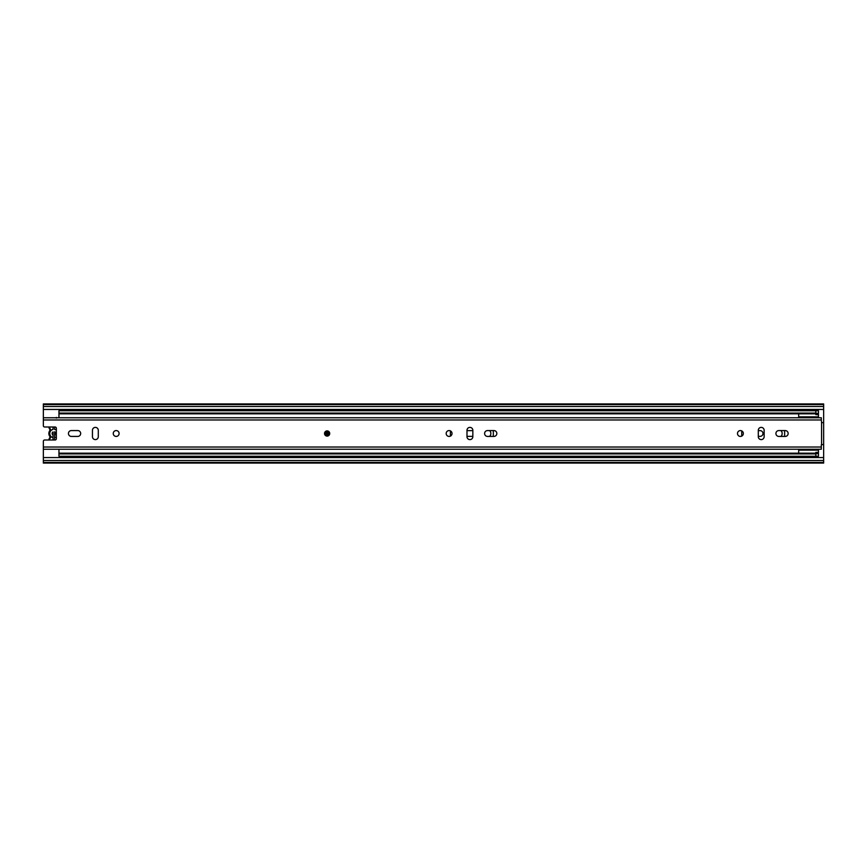 <?xml version="1.0" encoding="UTF-8"?>
<svg xmlns="http://www.w3.org/2000/svg" width="867" height="867" viewBox="0 0 867 867"><rect width="100%" height="100%" fill="white"/><g stroke="black" fill="none" stroke-linecap="round" stroke-linejoin="round"><path stroke-width="1.3" d="M466.988 436.253A2.861 2.861 0 0 0 467.768 436.361L472.84 436.361M472.84 430.639L467.768 430.639A2.861 2.861 0 0 0 466.988 430.747M489.595 436.426A4.032 4.032 0 0 0 489.595 430.574M758.3 436.361L760.121 436.361A2.861 2.861 0 0 0 762.982 433.5A2.861 2.861 0 0 0 760.121 430.639L758.3 430.639M780.907 436.426A4.032 4.032 0 0 0 780.907 430.574M811.946 456.259L811.946 457.559M817.148 457.559L817.148 456.259M817.148 410.741L817.148 409.441M811.946 409.441L811.946 410.741M823.65 409.441L43.35 409.441L43.35 425.697A1.3 1.3 0 0 0 44.651 426.998L55.054 426.998A1.3 1.3 0 0 1 56.355 428.298L56.355 438.702A1.3 1.3 0 0 1 55.054 440.002L44.651 440.002A1.3 1.3 0 0 0 43.35 441.303L43.35 457.559L823.65 457.559L823.65 403.924L43.35 403.924L43.35 404.564L823.65 404.564M43.35 457.559L43.35 463.076L823.65 463.076L823.65 457.559M43.35 409.441L43.35 404.564M43.35 462.436L823.65 462.436M56.355 436.881A4.162 4.162 0 0 1 54.588 437.607L54.588 435.201A1.821 1.821 0 0 0 54.588 431.799L54.588 440.002M53.028 440.002L53.028 435.071A1.821 1.821 0 0 1 53.028 431.929L53.028 437.564A4.162 4.162 0 0 1 53.028 429.436L53.028 426.998M49.365 435.711L49.928 436.61A0.65 0.65 0 0 1 49.928 437.412L50.438 437.813A1.3 1.3 0 0 0 50.438 436.209A4.422 4.422 0 0 1 50.438 430.791A1.3 1.3 0 0 0 50.438 429.187L49.928 429.588A5.072 5.072 0 0 1 48.888 426.998A5.072 5.072 0 0 0 49.928 429.588A0.65 0.65 0 0 1 49.928 430.39L49.365 431.289M48.888 440.002A5.072 5.072 0 0 1 49.928 437.412M54.588 426.998L54.588 429.393A4.162 4.162 0 0 1 56.355 430.119M49.928 430.39A5.072 5.072 0 0 0 49.928 436.61A5.072 5.072 0 0 1 49.928 430.39L50.438 430.791M493.323 436.426L493.323 430.574M450.406 430.877L450.406 436.123M741.718 430.877L741.718 436.123M784.635 436.426L784.635 430.574M815.847 413.819L58.956 413.819L58.956 413.082L815.847 413.082L815.847 413.993L818.448 413.993L818.448 417.439M58.956 413.082L58.956 410.741L818.448 410.741L818.448 413.993M58.956 413.819L58.956 417.439M58.956 449.561L58.956 453.181L815.847 453.181M818.448 449.561L818.448 456.259L58.956 456.259L58.956 453.181M58.956 453.918L815.847 453.918L815.847 452.357L818.448 452.357M798.68 417.439L798.68 413.819M798.68 453.181L798.68 449.561M818.448 414.643L815.847 414.643L815.847 413.993M815.847 413.082L815.847 410.741M815.847 456.259L815.847 453.918M329.72 433.5A2.601 2.601 0 0 0 327.119 430.899A2.601 2.601 0 0 0 324.518 433.5A2.601 2.601 0 0 0 327.119 436.101A2.601 2.601 0 0 0 329.72 433.5M68.45 433.5A2.926 2.926 0 0 0 71.376 436.426L77.748 436.426A2.926 2.926 0 0 0 80.674 433.5A2.926 2.926 0 0 0 77.748 430.574L71.376 430.574A2.926 2.926 0 0 0 68.45 433.5M119.104 433.5A2.926 2.926 0 0 0 116.178 430.574A2.926 2.926 0 0 0 113.252 433.5A2.926 2.926 0 0 0 116.178 436.426A2.926 2.926 0 0 0 119.104 433.5M484.61 433.5A2.926 2.926 0 0 0 487.536 436.426L493.908 436.426A2.926 2.926 0 0 0 496.834 433.5A2.926 2.926 0 0 0 493.908 430.574L487.536 430.574A2.926 2.926 0 0 0 484.61 433.5M452.032 433.5A2.926 2.926 0 0 0 449.106 430.574A2.926 2.926 0 0 0 446.18 433.5A2.926 2.926 0 0 0 449.106 436.426A2.926 2.926 0 0 0 452.032 433.5M743.344 433.5A2.926 2.926 0 0 0 740.418 430.574A2.926 2.926 0 0 0 737.492 433.5A2.926 2.926 0 0 0 740.418 436.426A2.926 2.926 0 0 0 743.344 433.5M775.922 433.5A2.926 2.926 0 0 0 778.848 436.426L785.22 436.426A2.926 2.926 0 0 0 788.146 433.5A2.926 2.926 0 0 0 785.22 430.574L778.848 430.574A2.926 2.926 0 0 0 775.922 433.5M56.084 417.764L820.149 417.764M56.355 417.439L56.355 418.1M56.084 449.236L820.149 449.236M98.296 436.686L98.296 430.314A2.926 2.926 0 0 0 95.37 427.388A2.926 2.926 0 0 0 92.444 430.314L92.444 436.686A2.926 2.926 0 0 0 95.37 439.612A2.926 2.926 0 0 0 98.296 436.686M472.84 436.686L472.84 430.314A2.926 2.926 0 0 0 469.914 427.388A2.926 2.926 0 0 0 466.988 430.314L466.988 436.686A2.926 2.926 0 0 0 469.914 439.612A2.926 2.926 0 0 0 472.84 436.686M758.3 430.314L758.3 436.686A2.926 2.926 0 0 0 761.226 439.612A2.926 2.926 0 0 0 764.152 436.686L764.152 430.314A2.926 2.926 0 0 0 761.226 427.388A2.926 2.926 0 0 0 758.3 430.314M43.35 419.975L821.309 419.975L821.569 422.576L823.65 422.663L823.65 444.337L821.309 444.879L821.309 449.236L43.35 449.236M821.309 419.975L821.309 417.764L43.35 417.764M328.42 433.5A1.3 1.3 0 0 1 327.119 434.8A1.3 1.3 0 0 1 325.819 433.5A1.3 1.3 0 0 1 327.119 432.2A1.3 1.3 0 0 1 328.42 433.5M55.239 432.221L55.239 434.779M43.35 460.485L823.65 460.485M43.35 406.515L823.65 406.515M50.719 437.011A1.3 1.3 0 0 1 50.438 437.813A4.422 4.422 0 0 0 49.538 440.002M49.538 426.998A4.422 4.422 0 0 0 50.438 429.187A1.3 1.3 0 0 1 50.719 429.989M50.438 436.209L49.928 436.61A0.65 0.65 0 0 1 50.069 437.011M818.448 413.342L815.847 413.342M818.448 453.007L815.847 453.007M815.847 453.658L818.448 453.658M43.35 447.025L821.309 447.025M821.569 444.424L821.569 422.576M327.769 433.5A0.65 0.65 0 0 0 327.119 432.85A0.65 0.65 0 0 0 326.469 433.5A0.65 0.65 0 0 0 327.119 434.15A0.65 0.65 0 0 0 327.769 433.5M818.448 416.854L798.68 416.854M818.448 450.146L798.68 450.146"/></g></svg>
